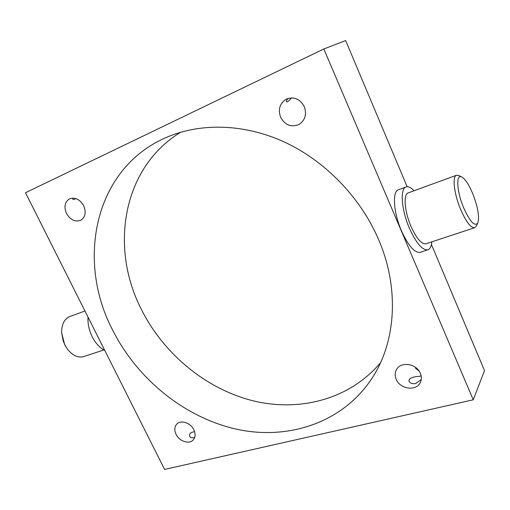 <?xml version="1.0" encoding="UTF-8"?>
<svg xmlns="http://www.w3.org/2000/svg" width="510" height="510" viewBox="0 0 510 510"><rect width="100%" height="100%" fill="white"/><g stroke="black" fill="none" stroke-linecap="round" stroke-linejoin="round"><path stroke-width="0.76" d="M67.18 348.789L64.7 344.817L61.665 332.909L63.202 340.916L64.98 345.155L67.18 348.789C72.375 355.534 77.883 358.128 83.704 356.592L103.855 349.949M84.96 311.011L69.793 316.551C64.266 318.948 61.563 324.405 61.665 332.909M472.834 193.851C469.015 184.748 465.356 179.144 461.843 177.04C455.806 173.4 456.59 191.072 463.552 207.564C469.92 221.697 474.67 226.835 477.806 222.978C479.585 216.941 477.927 207.232 472.834 193.851M477.806 222.978L476.321 226.102L474.733 227.702C470.813 228.059 466.076 221.888 460.524 209.176C454.04 193.755 452.096 176.25 456.507 175.242L458.745 175.516L461.843 177.04M194.737 437.287L193.475 437.771C191.645 438.077 190.396 437.574 189.726 436.254C188.936 433.806 190.561 432.295 194.616 431.715M421.247 379.606L415.522 383.603C412.182 384.024 409.983 383.157 408.931 380.995C409.039 378.312 412.501 376.756 419.328 376.329L421.145 375.813M456.507 175.242L408.281 192.863C403.238 194.125 404.462 211.344 410.926 226.23C416.492 238.489 421.509 244.341 425.971 243.774L474.733 227.702M431.823 241.848C431.403 246.343 430.096 248.995 427.909 249.798C422.427 250.499 416.243 243.289 409.358 228.161C401.351 209.737 399.865 188.483 406.068 186.94C408.287 186.214 410.952 187.482 414.069 190.746M427.909 249.798L420.176 252.316C414.592 253.049 408.357 245.903 401.472 230.871C393.465 212.549 392.12 191.352 398.444 189.758L406.068 186.94M104.786 350.447C99.769 347.839 95.599 343.319 92.265 336.9C89.065 330.365 87.65 323.761 88.02 317.086M193.876 429.86C195.661 433.831 195.477 437.159 193.315 439.837C189.382 444.656 179.297 441.373 176.058 434.31C174.21 430.236 174.439 426.851 176.74 424.135C180.706 419.539 190.67 422.822 193.876 429.86M419.035 370.961L415.675 368.43L415.484 367.359M420.355 373.32C421.725 376.622 421.693 379.72 420.278 382.621C416.249 391.489 400.031 389.168 396.219 379.344C394.753 375.844 394.855 372.574 396.519 369.546C400.764 361.182 416.6 363.579 420.355 373.32M304.304 106.628C306.918 114.266 305.197 120.194 299.14 124.395C291.331 127.621 285.16 125.25 280.615 117.268C277.867 109.255 279.818 103.179 286.467 99.048C294.072 96.384 300.02 98.914 304.304 106.628M83.685 205.747C86.337 212.326 85.38 217.158 80.809 220.25C75.187 222.245 70.412 219.988 66.491 213.473C63.763 206.767 64.795 201.871 69.589 198.798C75.155 197 79.853 199.314 83.685 205.747M378.312 238.903C399.521 287.5 396.028 340.578 372.988 376.75C343.918 422.541 288.832 440.563 236.863 429.267C184.709 417.69 137.388 379.236 112.595 330.002C76.251 260.693 93.961 169.014 165.775 137.674C199.754 122.725 243.55 123.375 284.255 141.965C324.857 160.726 360.168 197.007 378.312 238.903M380.524 362.712C349.312 399.834 298.548 412.418 251.704 400.465C204.746 388.212 163.021 353.162 141.002 308.671C109.72 247.318 122.445 167.56 180.744 132.205M164.596 469.429L25.5 192.729L323.837 48.973L473.254 399.795L164.596 469.429M323.837 48.973L345.665 40.57L407.146 186.724M431.434 244.475L484.5 370.617L473.254 399.795M75.754 198.524C74.16 199.671 73.14 199.824 72.688 198.983L72.688 198.071M291.484 97.869C288.775 101.069 287.111 102.351 286.492 101.726C286.161 100.891 286.811 99.75 288.437 98.309"/></g></svg>
